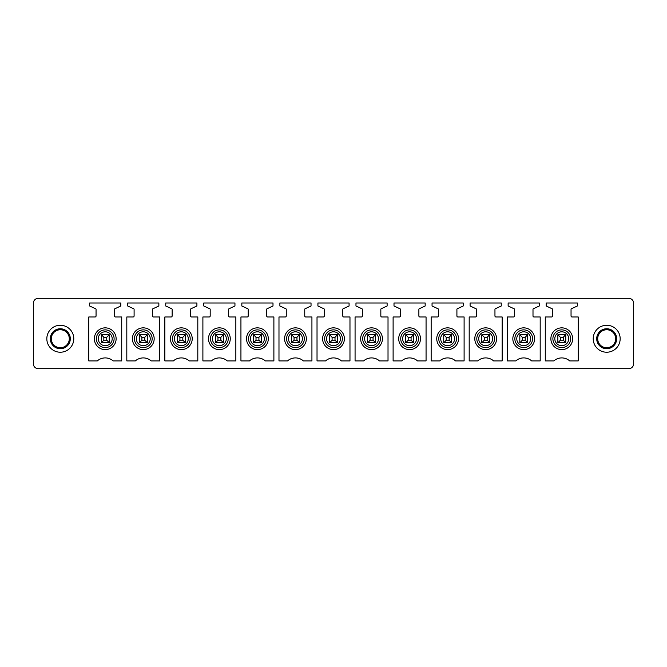 <?xml version="1.0" encoding="UTF-8"?>
<svg xmlns="http://www.w3.org/2000/svg" width="667" height="667" viewBox="0 0 667 667"><rect width="100%" height="100%" fill="white"/><g stroke="black" fill="none" stroke-linecap="round" stroke-linejoin="round"><path stroke-width="1" d="M633.65 363.707A4.994 4.994 0 0 1 628.656 368.701L38.344 368.701A4.994 4.994 0 0 1 33.35 363.707L33.35 303.293A4.994 4.994 0 0 1 38.344 298.299L628.656 298.299A4.994 4.994 0 0 1 633.65 303.293L633.65 363.707M56.003 346.632A8.988 8.988 0 0 1 52.426 334.434A8.988 8.988 0 0 1 64.616 330.857A8.988 8.988 0 0 1 68.192 343.046A8.988 8.988 0 0 1 56.003 346.632M53.844 350.575A13.482 13.482 0 0 1 48.483 332.283A13.482 13.482 0 0 1 66.775 326.913A13.482 13.482 0 0 1 72.136 345.206A13.482 13.482 0 0 1 53.844 350.575M95.056 316.975A1 1 0 0 0 96.056 315.975L96.056 309.355A0.6 0.6 0 0 0 95.706 308.813L89.661 305.995L89.661 302.993L120.819 302.993L120.819 305.995L114.874 308.763A0.6 0.6 0 0 0 114.532 309.305L114.532 315.975A1 1 0 0 0 115.524 316.975L121.719 316.975L121.719 360.905L113.165 360.905A11.981 11.981 0 0 0 97.315 360.905L88.769 360.905L88.769 316.975L95.056 316.975M158.863 302.993L158.863 305.995L152.918 308.763A0.6 0.6 0 0 0 152.568 309.305L152.568 315.975A1 1 0 0 0 153.568 316.975L159.763 316.975L159.763 360.905L151.209 360.905A11.981 11.981 0 0 0 135.359 360.905L126.813 360.905L126.813 316.975L133.1 316.975A1 1 0 0 0 134.1 315.975L134.1 309.355A0.6 0.6 0 0 0 133.75 308.813L127.705 305.995L127.705 302.993L158.863 302.993M171.144 316.975A1 1 0 0 0 172.144 315.975L172.144 309.355A0.6 0.6 0 0 0 171.794 308.813L165.75 305.995L165.75 302.993L196.907 302.993L196.907 305.995L190.962 308.763A0.6 0.6 0 0 0 190.612 309.305L190.612 315.975A1 1 0 0 0 191.612 316.975L197.807 316.975L197.807 360.905L189.253 360.905A11.981 11.981 0 0 0 173.403 360.905L164.849 360.905L164.849 316.975L171.144 316.975M234.951 302.993L234.951 305.995L229.006 308.763A0.6 0.6 0 0 0 228.656 309.305L228.656 315.975A1 1 0 0 0 229.656 316.975L235.843 316.975L235.843 360.905L227.297 360.905A11.981 11.981 0 0 0 211.447 360.905L202.893 360.905L202.893 316.975L209.188 316.975A1 1 0 0 0 210.188 315.975L210.188 309.355A0.6 0.6 0 0 0 209.838 308.813L203.794 305.995L203.794 302.993L234.951 302.993M247.232 316.975A1 1 0 0 0 248.224 315.975L248.224 309.355A0.6 0.6 0 0 0 247.882 308.813L241.838 305.995L241.838 302.993L272.995 302.993L272.995 305.995L267.05 308.763A0.6 0.6 0 0 0 266.7 309.305L266.7 315.975A1 1 0 0 0 267.692 316.975L273.887 316.975L273.887 360.905L265.341 360.905A11.981 11.981 0 0 0 249.491 360.905L240.937 360.905L240.937 316.975L247.232 316.975M311.03 302.993L311.03 305.995L305.086 308.763A0.6 0.6 0 0 0 304.744 309.305L304.744 315.975A1 1 0 0 0 305.736 316.975L311.931 316.975L311.931 360.905L303.385 360.905A11.981 11.981 0 0 0 287.535 360.905L278.981 360.905L278.981 316.975L285.276 316.975A1 1 0 0 0 286.268 315.975L286.268 309.355A0.6 0.6 0 0 0 285.926 308.813L279.882 305.995L279.882 302.993L311.03 302.993M323.312 316.975A1 1 0 0 0 324.312 315.975L324.312 309.355A0.6 0.6 0 0 0 323.97 308.813L317.926 305.995L317.926 302.993L349.074 302.993L349.074 305.995L343.13 308.763A0.6 0.6 0 0 0 342.788 309.305L342.788 315.975A1 1 0 0 0 343.78 316.975L349.975 316.975L349.975 360.905L341.429 360.905A11.981 11.981 0 0 0 325.571 360.905L317.025 360.905L317.025 316.975L323.312 316.975M387.118 302.993L387.118 305.995L381.174 308.763A0.6 0.6 0 0 0 380.832 309.305L380.832 315.975A1 1 0 0 0 381.824 316.975L388.019 316.975L388.019 360.905L379.465 360.905A11.981 11.981 0 0 0 363.615 360.905L355.069 360.905L355.069 316.975L361.356 316.975A1 1 0 0 0 362.356 315.975L362.356 309.355A0.6 0.6 0 0 0 362.014 308.813L355.97 305.995L355.97 302.993L387.118 302.993M399.4 316.975A1 1 0 0 0 400.4 315.975L400.4 309.355A0.6 0.6 0 0 0 400.05 308.813L394.005 305.995L394.005 302.993L425.162 302.993L425.162 305.995L419.218 308.763A0.6 0.6 0 0 0 418.876 309.305L418.876 315.975A1 1 0 0 0 419.868 316.975L426.063 316.975L426.063 360.905L417.509 360.905A11.981 11.981 0 0 0 401.659 360.905L393.113 360.905L393.113 316.975L399.4 316.975M463.206 302.993L463.206 305.995L457.262 308.763A0.6 0.6 0 0 0 456.912 309.305L456.912 315.975A1 1 0 0 0 457.912 316.975L464.107 316.975L464.107 360.905L455.553 360.905A11.981 11.981 0 0 0 439.703 360.905L431.157 360.905L431.157 316.975L437.444 316.975A1 1 0 0 0 438.444 315.975L438.444 309.355A0.6 0.6 0 0 0 438.094 308.813L432.049 305.995L432.049 302.993L463.206 302.993M475.488 316.975A1 1 0 0 0 476.488 315.975L476.488 309.355A0.6 0.6 0 0 0 476.138 308.813L470.093 305.995L470.093 302.993L501.251 302.993L501.251 305.995L495.306 308.763A0.6 0.6 0 0 0 494.956 309.305L494.956 315.975A1 1 0 0 0 495.956 316.975L502.151 316.975L502.151 360.905L493.597 360.905A11.981 11.981 0 0 0 477.747 360.905L469.193 360.905L469.193 316.975L475.488 316.975M539.295 302.993L539.295 305.995L533.35 308.763A0.6 0.6 0 0 0 533 309.305L533 315.975A1 1 0 0 0 534 316.975L540.187 316.975L540.187 360.905L531.641 360.905A11.981 11.981 0 0 0 515.791 360.905L507.237 360.905L507.237 316.975L513.532 316.975A1 1 0 0 0 514.532 315.975L514.532 309.355A0.6 0.6 0 0 0 514.182 308.813L508.137 305.995L508.137 302.993L539.295 302.993M551.576 316.975A1 1 0 0 0 552.568 315.975L552.568 309.355A0.6 0.6 0 0 0 552.226 308.813L546.181 305.995L546.181 302.993L577.339 302.993L577.339 305.995L571.394 308.763A0.6 0.6 0 0 0 571.044 309.305L571.044 315.975A1 1 0 0 0 572.036 316.975L578.231 316.975L578.231 360.905L569.685 360.905A11.981 11.981 0 0 0 553.835 360.905L545.281 360.905L545.281 316.975L551.576 316.975M65.099 329.982A9.988 9.988 0 0 0 51.551 333.959A9.988 9.988 0 0 0 55.519 347.507A9.988 9.988 0 0 0 69.076 343.53A9.988 9.988 0 0 0 65.099 329.982M95.689 333.525A10.88 10.88 0 0 0 100.025 348.291A10.88 10.88 0 0 0 114.791 343.964A10.88 10.88 0 0 0 110.464 329.19A10.88 10.88 0 0 0 95.689 333.525M133.733 333.525A10.88 10.88 0 0 0 138.069 348.291A10.88 10.88 0 0 0 152.835 343.964A10.88 10.88 0 0 0 148.499 329.19A10.88 10.88 0 0 0 133.733 333.525M171.778 333.525A10.88 10.88 0 0 0 176.113 348.291A10.88 10.88 0 0 0 190.879 343.964A10.88 10.88 0 0 0 186.543 329.19A10.88 10.88 0 0 0 171.778 333.525M209.822 333.525A10.88 10.88 0 0 0 214.157 348.291A10.88 10.88 0 0 0 228.923 343.964A10.88 10.88 0 0 0 224.587 329.19A10.88 10.88 0 0 0 209.822 333.525M247.866 333.525A10.88 10.88 0 0 0 252.193 348.291A10.88 10.88 0 0 0 266.967 343.964A10.88 10.88 0 0 0 262.631 329.19A10.88 10.88 0 0 0 247.866 333.525M285.91 333.525A10.88 10.88 0 0 0 290.237 348.291A10.88 10.88 0 0 0 305.011 343.964A10.88 10.88 0 0 0 300.675 329.19A10.88 10.88 0 0 0 285.91 333.525M323.945 333.525A10.88 10.88 0 0 0 328.281 348.291A10.88 10.88 0 0 0 343.055 343.964A10.88 10.88 0 0 0 338.719 329.19A10.88 10.88 0 0 0 323.945 333.525M361.989 333.525A10.88 10.88 0 0 0 366.325 348.291A10.88 10.88 0 0 0 381.09 343.964A10.88 10.88 0 0 0 376.763 329.19A10.88 10.88 0 0 0 361.989 333.525M400.033 333.525A10.88 10.88 0 0 0 404.369 348.291A10.88 10.88 0 0 0 419.134 343.964A10.88 10.88 0 0 0 414.807 329.19A10.88 10.88 0 0 0 400.033 333.525M438.077 333.525A10.88 10.88 0 0 0 442.413 348.291A10.88 10.88 0 0 0 457.178 343.964A10.88 10.88 0 0 0 452.843 329.19A10.88 10.88 0 0 0 438.077 333.525M476.121 333.525A10.88 10.88 0 0 0 480.457 348.291A10.88 10.88 0 0 0 495.222 343.964A10.88 10.88 0 0 0 490.887 329.19A10.88 10.88 0 0 0 476.121 333.525M514.165 333.525A10.88 10.88 0 0 0 518.501 348.291A10.88 10.88 0 0 0 533.267 343.964A10.88 10.88 0 0 0 528.931 329.19A10.88 10.88 0 0 0 514.165 333.525M552.209 333.525A10.88 10.88 0 0 0 556.536 348.291A10.88 10.88 0 0 0 571.311 343.964A10.88 10.88 0 0 0 566.975 329.19A10.88 10.88 0 0 0 552.209 333.525M565.749 334.801L565.749 342.688L557.862 342.688L557.862 334.801M527.705 334.801L527.705 342.688L519.818 342.688L519.818 334.801M489.67 334.801L489.67 342.688L481.774 342.688L481.774 334.801M451.626 334.801L451.626 342.688L443.738 342.688L443.738 334.801M413.582 334.801L413.582 342.688L405.694 342.688L405.694 334.801M375.538 334.801L375.538 342.688L367.65 342.688L367.65 334.801M337.494 334.801L337.494 342.688L329.606 342.688L329.606 334.801M299.45 334.801L299.45 342.688L291.562 342.688L291.562 334.801M261.406 334.801L261.406 342.688L253.518 342.688L253.518 334.801M223.362 334.801L223.362 342.688L215.474 342.688L215.474 334.801M185.326 334.801L185.326 342.688L177.43 342.688L177.43 334.801M147.282 334.801L147.282 342.688L139.395 342.688L139.395 334.801M109.238 334.801L109.238 342.688L101.351 342.688L101.351 334.801M613.156 326.913A13.482 13.482 0 0 0 594.864 332.283A13.482 13.482 0 0 0 600.225 350.575A13.482 13.482 0 0 0 618.517 345.206A13.482 13.482 0 0 0 613.156 326.913M602.384 346.632A8.988 8.988 0 0 1 598.808 334.434A8.988 8.988 0 0 1 610.997 330.857A8.988 8.988 0 0 1 614.574 343.046A8.988 8.988 0 0 1 602.384 346.632M611.481 329.982A9.988 9.988 0 0 1 615.449 343.53A9.988 9.988 0 0 1 601.901 347.507A9.988 9.988 0 0 1 597.924 333.959A9.988 9.988 0 0 1 611.481 329.982M103.844 337.294L101.509 334.801L109.071 334.801L106.737 337.294L103.844 337.294L103.844 340.187L101.509 342.688M106.737 337.294L106.737 340.187L109.238 342.688M106.737 340.187L103.844 340.187M141.888 337.294L139.553 334.801L147.115 334.801L144.781 337.294L141.888 337.294L141.888 340.187L139.553 342.688M144.781 337.294L144.781 340.187L147.282 342.688M144.781 340.187L141.888 340.187M179.932 337.294L177.597 334.801L185.159 334.801L182.825 337.294L179.932 337.294L179.932 340.187L177.597 342.688M182.825 337.294L182.825 340.187L185.326 342.688M182.825 340.187L179.932 340.187M217.976 337.294L215.641 334.801L223.203 334.801L220.869 337.294L217.976 337.294L217.976 340.187L215.641 342.688M220.869 337.294L220.869 340.187L223.362 342.688M220.869 340.187L217.976 340.187M256.02 337.294L253.685 334.801L261.247 334.801L258.913 337.294L256.02 337.294L256.02 340.187L253.685 342.688M258.913 337.294L258.913 340.187L261.406 342.688M258.913 340.187L256.02 340.187M294.055 337.294L291.721 334.801L299.291 334.801L296.957 337.294L294.055 337.294L294.055 340.187L291.721 342.688M296.957 337.294L296.957 340.187L299.45 342.688M296.957 340.187L294.055 340.187M332.099 337.294L329.765 334.801L337.335 334.801L335.001 337.294L332.099 337.294L332.099 340.187L329.765 342.688M335.001 337.294L335.001 340.187L337.494 342.688M335.001 340.187L332.099 340.187M370.143 337.294L367.809 334.801L375.379 334.801L373.045 337.294L370.143 337.294L370.143 340.187L367.809 342.688M373.045 337.294L373.045 340.187L375.538 342.688M373.045 340.187L370.143 340.187M408.187 337.294L405.853 334.801L413.415 334.801L411.08 337.294L408.187 337.294L408.187 340.187L405.853 342.688M411.08 337.294L411.08 340.187L413.582 342.688M411.08 340.187L408.187 340.187M446.231 337.294L443.897 334.801L451.459 334.801L449.124 337.294L446.231 337.294L446.231 340.187L443.897 342.688M449.124 337.294L449.124 340.187L451.626 342.688M449.124 340.187L446.231 340.187M484.275 337.294L481.941 334.801L489.503 334.801L487.168 337.294L484.275 337.294L484.275 340.187L481.941 342.688M487.168 337.294L487.168 340.187L489.67 342.688M487.168 340.187L484.275 340.187M522.319 337.294L519.985 334.801L527.547 334.801L525.212 337.294L522.319 337.294L522.319 340.187L519.985 342.688M525.212 337.294L525.212 340.187L527.705 342.688M525.212 340.187L522.319 340.187M560.363 337.294L558.029 334.801L565.591 334.801L563.256 337.294L560.363 337.294L560.363 340.187L558.029 342.688M563.256 337.294L563.256 340.187L565.749 342.688M563.256 340.187L560.363 340.187M113.023 342.988A8.863 8.863 0 0 1 100.992 346.523A8.863 8.863 0 0 1 97.465 334.492A8.863 8.863 0 0 1 109.496 330.965A8.863 8.863 0 0 1 113.023 342.988M151.067 342.988A8.863 8.863 0 0 1 139.036 346.523A8.863 8.863 0 0 1 135.509 334.492A8.863 8.863 0 0 1 147.532 330.965A8.863 8.863 0 0 1 151.067 342.988M189.111 342.988A8.863 8.863 0 0 1 177.08 346.523A8.863 8.863 0 0 1 173.545 334.492A8.863 8.863 0 0 1 185.576 330.965A8.863 8.863 0 0 1 189.111 342.988M227.147 342.988A8.863 8.863 0 0 1 215.124 346.523A8.863 8.863 0 0 1 211.589 334.492A8.863 8.863 0 0 1 223.62 330.965A8.863 8.863 0 0 1 227.147 342.988M265.191 342.988A8.863 8.863 0 0 1 253.168 346.523A8.863 8.863 0 0 1 249.633 334.492A8.863 8.863 0 0 1 261.664 330.965A8.863 8.863 0 0 1 265.191 342.988M303.235 342.988A8.863 8.863 0 0 1 291.204 346.523A8.863 8.863 0 0 1 287.677 334.492A8.863 8.863 0 0 1 299.708 330.965A8.863 8.863 0 0 1 303.235 342.988M341.279 342.988A8.863 8.863 0 0 1 329.248 346.523A8.863 8.863 0 0 1 325.721 334.492A8.863 8.863 0 0 1 337.752 330.965A8.863 8.863 0 0 1 341.279 342.988M379.323 342.988A8.863 8.863 0 0 1 367.292 346.523A8.863 8.863 0 0 1 363.765 334.492A8.863 8.863 0 0 1 375.796 330.965A8.863 8.863 0 0 1 379.323 342.988M417.367 342.988A8.863 8.863 0 0 1 405.336 346.523A8.863 8.863 0 0 1 401.809 334.492A8.863 8.863 0 0 1 413.832 330.965A8.863 8.863 0 0 1 417.367 342.988M455.411 342.988A8.863 8.863 0 0 1 443.38 346.523A8.863 8.863 0 0 1 439.853 334.492A8.863 8.863 0 0 1 451.876 330.965A8.863 8.863 0 0 1 455.411 342.988M493.455 342.988A8.863 8.863 0 0 1 481.424 346.523A8.863 8.863 0 0 1 477.889 334.492A8.863 8.863 0 0 1 489.92 330.965A8.863 8.863 0 0 1 493.455 342.988M531.491 342.988A8.863 8.863 0 0 1 519.468 346.523A8.863 8.863 0 0 1 515.933 334.492A8.863 8.863 0 0 1 527.964 330.965A8.863 8.863 0 0 1 531.491 342.988M569.535 342.988A8.863 8.863 0 0 1 557.504 346.523A8.863 8.863 0 0 1 553.977 334.492A8.863 8.863 0 0 1 566.008 330.965A8.863 8.863 0 0 1 569.535 342.988M555.661 335.409A6.945 6.945 0 0 1 565.091 332.65A6.945 6.945 0 0 1 567.85 342.071A6.945 6.945 0 0 1 558.429 344.839A6.945 6.945 0 0 1 555.661 335.409M517.617 335.409A6.945 6.945 0 0 1 527.047 332.65A6.945 6.945 0 0 1 529.806 342.071A6.945 6.945 0 0 1 520.385 344.839A6.945 6.945 0 0 1 517.617 335.409M479.573 335.409A6.945 6.945 0 0 1 489.003 332.65A6.945 6.945 0 0 1 491.771 342.071A6.945 6.945 0 0 1 482.341 344.839A6.945 6.945 0 0 1 479.573 335.409M441.537 335.409A6.945 6.945 0 0 1 450.959 332.65A6.945 6.945 0 0 1 453.727 342.071A6.945 6.945 0 0 1 444.297 344.839A6.945 6.945 0 0 1 441.537 335.409M403.493 335.409A6.945 6.945 0 0 1 412.915 332.65A6.945 6.945 0 0 1 415.683 342.071A6.945 6.945 0 0 1 406.253 344.839A6.945 6.945 0 0 1 403.493 335.409M365.449 335.409A6.945 6.945 0 0 1 374.871 332.65A6.945 6.945 0 0 1 377.639 342.071A6.945 6.945 0 0 1 368.217 344.839A6.945 6.945 0 0 1 365.449 335.409M327.405 335.409A6.945 6.945 0 0 1 336.827 332.65A6.945 6.945 0 0 1 339.595 342.071A6.945 6.945 0 0 1 330.173 344.839A6.945 6.945 0 0 1 327.405 335.409M289.361 335.409A6.945 6.945 0 0 1 298.783 332.65A6.945 6.945 0 0 1 301.551 342.071A6.945 6.945 0 0 1 292.129 344.839A6.945 6.945 0 0 1 289.361 335.409M251.317 335.409A6.945 6.945 0 0 1 260.747 332.65A6.945 6.945 0 0 1 263.507 342.071A6.945 6.945 0 0 1 254.085 344.839A6.945 6.945 0 0 1 251.317 335.409M213.273 335.409A6.945 6.945 0 0 1 222.703 332.65A6.945 6.945 0 0 1 225.463 342.071A6.945 6.945 0 0 1 216.041 344.839A6.945 6.945 0 0 1 213.273 335.409M175.229 335.409A6.945 6.945 0 0 1 184.659 332.65A6.945 6.945 0 0 1 187.427 342.071A6.945 6.945 0 0 1 177.997 344.839A6.945 6.945 0 0 1 175.229 335.409M137.194 335.409A6.945 6.945 0 0 1 146.615 332.65A6.945 6.945 0 0 1 149.383 342.071A6.945 6.945 0 0 1 139.953 344.839A6.945 6.945 0 0 1 137.194 335.409M99.15 335.409A6.945 6.945 0 0 1 108.571 332.65A6.945 6.945 0 0 1 111.339 342.071A6.945 6.945 0 0 1 101.909 344.839A6.945 6.945 0 0 1 99.15 335.409"/></g></svg>
